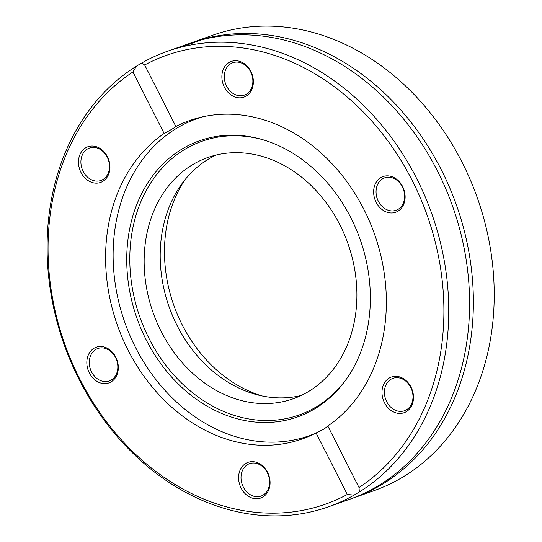 <?xml version="1.0" encoding="UTF-8"?>
<svg xmlns="http://www.w3.org/2000/svg" width="542" height="542" viewBox="0 0 542 542"><rect width="100%" height="100%" fill="white"/><g stroke="black" fill="none" stroke-linecap="round" stroke-linejoin="round"><path stroke-width="0.81" d="M191.854 42.615L212.694 35.237A241.583 195.127 70.5 0 1 470.307 179.869A241.583 195.127 70.5 0 1 402.205 477.441A241.583 195.127 70.5 0 1 374.068 490.652L353.228 498.037A241.583 195.127 -109.5 0 0 381.365 484.826A241.583 195.127 -109.5 0 0 449.467 187.254A241.583 195.127 -109.5 0 0 191.854 42.615A241.583 195.127 -109.5 0 0 189.964 43.299M351.331 498.694A241.583 195.127 -109.5 0 0 353.228 498.037M354.095 495.09L347.293 494.494A238.087 192.302 70.5 0 1 79.606 378.729A238.087 192.302 70.5 0 1 132.932 71.964L136.476 66.144A241.583 195.127 -109.5 0 0 71.74 363.851A241.583 195.127 -109.5 0 0 328.608 506.763A241.583 195.127 -109.5 0 0 354.095 495.09L359.36 491.96A241.583 195.127 -109.5 0 0 424.095 194.253A241.583 195.127 -109.5 0 0 167.227 51.341A241.583 195.127 -109.5 0 0 141.74 63.014L144.66 64.986L175.865 126.503C174.903 127.505 171.001 129.836 164.138 133.481L132.932 71.964M328.608 506.763L349.441 499.378A241.583 195.127 -109.5 0 0 377.578 486.167A241.583 195.127 -109.5 0 0 445.68 188.596A241.583 195.127 -109.5 0 0 188.067 43.956L167.227 51.341M136.476 66.144L141.74 63.014M187.884 44.051A241.583 195.127 70.5 0 1 199.104 40.738L185.506 45.562A241.583 195.127 -109.5 0 0 182.891 46.246L194.883 41.998A241.583 195.127 -109.5 0 0 186.272 44.62L187.898 44.085M183.528 45.575L184.097 45.365M179.253 47.086A241.583 195.127 70.5 0 1 179.72 46.917L181.245 46.388M144.66 64.986A238.087 192.302 70.5 0 1 412.34 180.75A238.087 192.302 70.5 0 1 359.014 487.515L359.36 491.96M347.293 494.494L316.081 432.977L324.373 428.844L327.808 425.998L359.014 487.515M327.808 425.998A168.86 136.394 -109.5 0 0 367.95 217.837A168.86 136.394 -109.5 0 0 189.571 120.575A168.86 136.394 -109.5 0 0 175.865 126.503M253.344 80.86A18.936 15.298 -109.5 0 0 229.083 62.459A18.936 15.298 -109.5 0 0 230.425 94.498A18.936 15.298 -109.5 0 0 253.344 80.86M390.538 410.111A18.936 15.298 -109.5 0 0 413.458 396.466A18.936 15.298 -109.5 0 0 389.203 378.065A18.936 15.298 -109.5 0 0 390.538 410.111M397.909 211.231A18.936 15.298 -109.5 0 0 396.568 179.185A18.936 15.298 -109.5 0 0 373.648 192.823A18.936 15.298 -109.5 0 0 397.909 211.231M164.138 133.481A168.86 136.394 -109.5 0 0 123.996 341.643A168.86 136.394 -109.5 0 0 302.375 438.905A168.86 136.394 -109.5 0 0 316.081 432.977M101.408 149.375A18.936 15.298 -109.5 0 0 78.488 163.013A18.936 15.298 -109.5 0 0 102.743 181.414A18.936 15.298 -109.5 0 0 101.408 149.375M238.609 478.62A18.936 15.298 -109.5 0 0 262.863 497.021A18.936 15.298 -109.5 0 0 261.529 464.982A18.936 15.298 -109.5 0 0 238.609 478.62M94.044 348.249A18.936 15.298 -109.5 0 0 95.378 380.294A18.936 15.298 -109.5 0 0 118.298 366.656A18.936 15.298 -109.5 0 0 94.044 348.249M101.72 150.432A17.188 13.882 70.5 0 1 109.47 167.031A17.188 13.882 70.5 0 1 100.927 180.459A17.188 13.882 70.5 0 1 82.099 168.894A17.188 13.882 70.5 0 1 89.444 148.054A17.188 13.882 70.5 0 1 101.72 150.432M252.863 80.372A17.188 13.882 70.5 0 1 244.327 95.135A17.188 13.882 70.5 0 1 225.499 83.57A17.188 13.882 70.5 0 1 232.843 62.73A17.188 13.882 70.5 0 1 252.863 80.372M398.092 209.334A17.188 13.882 70.5 0 1 396.087 210.276A17.188 13.882 70.5 0 1 377.259 198.711A17.188 13.882 70.5 0 1 384.603 177.864A17.188 13.882 70.5 0 1 402.936 188.162A17.188 13.882 70.5 0 1 398.092 209.334M392.171 408.356A17.188 13.882 70.5 0 1 384.42 391.764A17.188 13.882 70.5 0 1 392.964 378.336A17.188 13.882 70.5 0 1 411.791 389.901A17.188 13.882 70.5 0 1 404.447 410.741A17.188 13.882 70.5 0 1 392.171 408.356M241.027 478.423A17.188 13.882 70.5 0 1 249.564 463.661A17.188 13.882 70.5 0 1 268.392 475.226A17.188 13.882 70.5 0 1 261.048 496.066A17.188 13.882 70.5 0 1 241.027 478.423M95.799 349.461A17.188 13.882 70.5 0 1 97.804 348.52A17.188 13.882 70.5 0 1 116.632 360.084A17.188 13.882 70.5 0 1 109.288 380.924A17.188 13.882 70.5 0 1 90.954 370.633A17.188 13.882 70.5 0 1 95.799 349.461M350.925 217.911A146.523 118.346 -109.5 0 0 261.745 139.409A146.523 118.346 -109.5 0 0 136.984 318.357A146.523 118.346 -109.5 0 0 346.582 378.838A146.523 118.346 -109.5 0 0 350.925 217.911M262.674 139.68A145.222 117.302 -109.5 0 0 139.958 317.307A145.222 117.302 -109.5 0 0 347.137 378.038M339.936 224.93A127.959 103.353 -109.5 0 0 207.782 157.519A127.959 103.353 -109.5 0 0 153.101 312.646A127.959 103.353 -109.5 0 0 293.256 398.743A127.959 103.353 -109.5 0 0 339.936 224.93M215.953 155.087A127.959 103.353 -109.5 0 0 169.151 306.962A127.959 103.353 -109.5 0 0 301.135 395.484M185.242 179.422A133.549 107.872 -109.5 0 0 261.955 395.911M203.189 116.713A168.162 135.825 -109.5 0 0 196.753 118.773A168.162 135.825 -109.5 0 0 124.89 322.646A168.162 135.825 -109.5 0 0 309.082 435.788A168.162 135.825 -109.5 0 0 315.383 433.336M201.495 117.092L196.753 118.773M313.825 434.108L309.082 435.788"/></g></svg>
